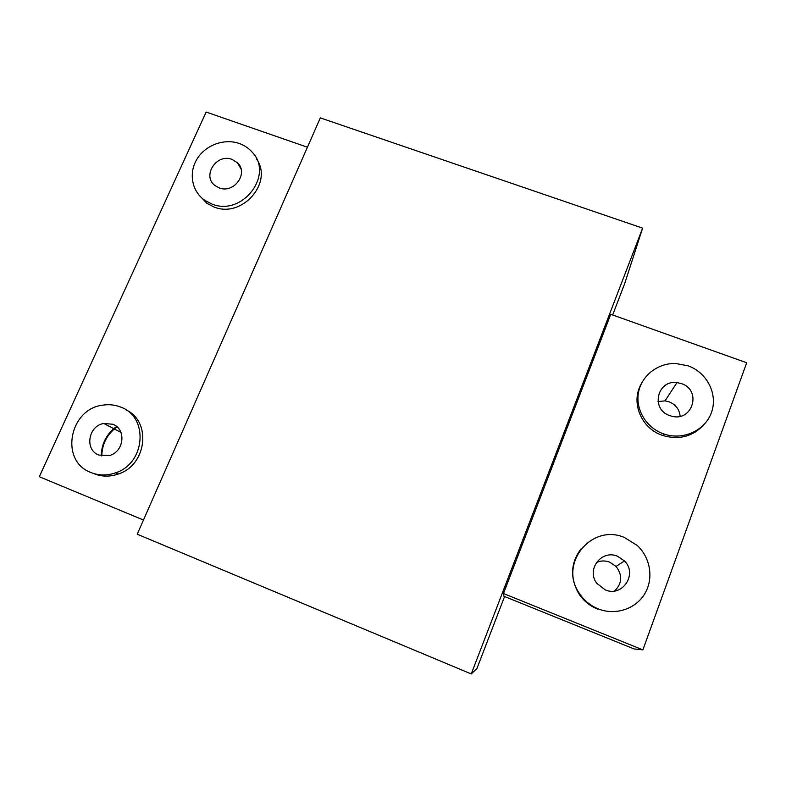 <?xml version="1.0" encoding="UTF-8"?>
<svg xmlns="http://www.w3.org/2000/svg" width="786" height="786" viewBox="0 0 786 786"><rect width="100%" height="100%" fill="white"/><g stroke="black" fill="none" stroke-linecap="round" stroke-linejoin="round"><path stroke-width="1.18" d="M658.01 401.607L665.005 400.87L669.151 401.833C675.744 404.584 679.409 409.398 680.145 416.266M669.652 415.558C650.425 409.378 657.175 379.667 676.992 382.615L681.462 383.637C702.095 390.141 692.594 422.18 671.666 416.177L669.652 415.558M695.679 431.868L696.141 430.905M695.964 431.003L695.512 431.976M688.064 365.814C706.86 372.417 717.962 393.865 711.635 412.011C705.582 430.247 683.437 440.602 664.327 434.127L662.962 433.646C645.974 427.407 635.304 409.231 638.487 392.46C641.533 375.659 657.784 362.985 675.577 363.476L688.064 365.814M703.647 425.01C692.633 436.544 679.153 440.081 663.197 435.621L661.841 435.149C640.787 427.879 630.578 401.862 641.307 383.814M596.348 562.56C600.691 560.585 605.141 560.447 609.71 562.147L616.057 566.451C622.669 575.224 622.207 583.399 614.652 590.964M605.181 589.844L596.859 583.379C585.904 569.663 601.673 549.159 617.59 556.282L624.457 560.929C637.986 573.937 622.296 597.606 605.181 589.844M624.526 537.545L637.151 545.415C650.562 557.647 653.932 578.85 644.618 594C635.422 609.219 615.045 615.713 598.136 608.855C590.031 605.515 583.634 600.14 578.958 592.762C558.728 563.149 592.045 523.162 624.526 537.545M219.206 187.893L215.089 185.614C201.638 176.005 216.553 153.064 232.047 159.401L237.441 162.771C248.995 173.107 233.914 193.995 219.206 187.893M239.219 143.474C244.308 145.282 248.592 148.151 252.08 152.071C274.393 174.728 242.255 216.71 211.945 204.036L204.832 200.381C191.823 191.489 188.404 173.028 196.981 159.106C205.421 145.115 224.216 138.149 239.219 143.474M256.717 159.244C273.332 183.04 241.734 218.596 213.989 206.983L206.924 203.358L198.593 194.614M98.869 455.074C84.357 449.965 88.199 425.786 103.772 423.467L112.762 424.253C126.517 428.96 124.227 451.754 109.509 455.497L98.869 455.074M120.513 407.03C148.839 416.609 145.715 463.337 115.562 472.838C107.122 475.776 98.938 475.677 91.009 472.543C59.225 461.156 69.404 408.199 103.398 405.065C109.362 404.24 115.07 404.888 120.513 407.03M126.143 409.958C151.727 421.64 146.805 465.007 118.381 473.997C110.001 476.915 101.875 476.817 93.996 473.703M612.648 314.98L624.634 283.766L642.614 228.137L471.246 673.946L476.974 668.424L504.573 596.535M503.472 593.528L503.964 596.279L634.096 648.941L642.889 649.884L503.472 593.528L610.751 314.302L746.7 362.759L642.889 649.884M642.614 228.137L320.324 117.89L137.226 534.205L471.246 673.946M143.455 520.027L39.3 476.719L206.168 112.054L307.424 147.218M116.574 426.493C106.601 433.862 101.502 443.648 101.276 455.831M101.816 455.939C102.072 443.874 107.132 434.177 116.996 426.847M597.478 609.062C589.431 605.741 583.084 600.416 578.437 593.086C569.889 577.484 570.724 562.776 580.952 548.952M676.992 382.615L665.005 400.87M664.327 434.127L663.197 435.621M103.772 423.467L120.965 432.428M115.562 472.838L118.381 473.997M204.832 200.381L206.924 203.358M237.441 162.771L241.007 168.931M578.958 592.762L578.437 593.086M624.457 560.929L616.057 566.451"/></g></svg>
